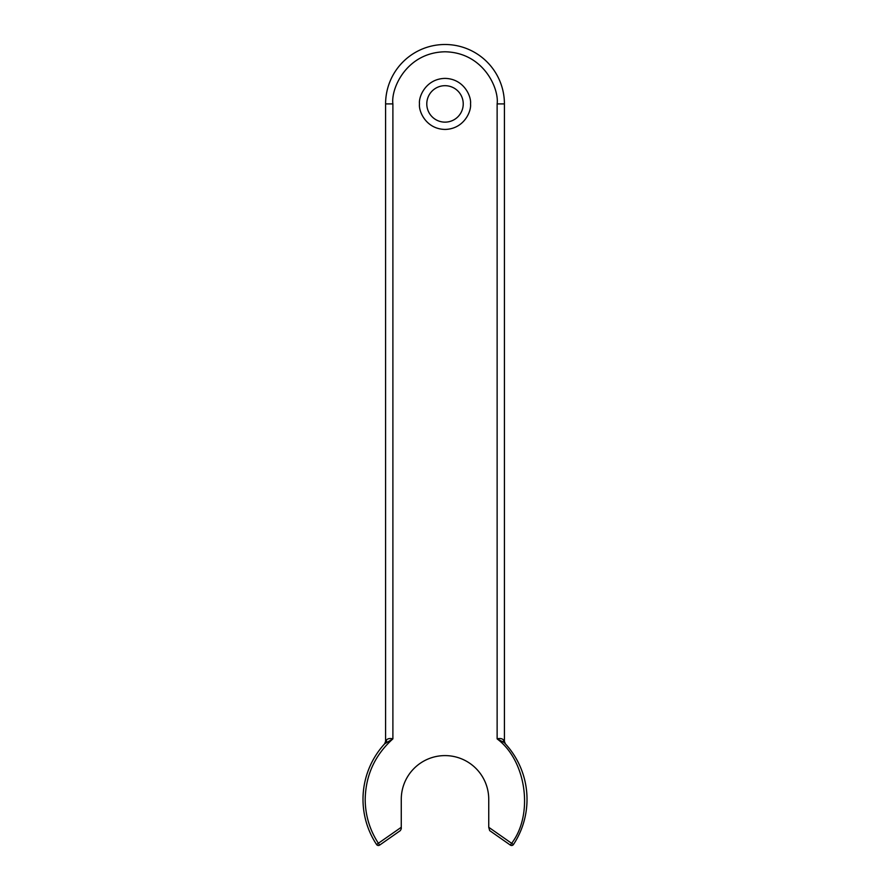 <?xml version="1.0" encoding="UTF-8"?>
<svg xmlns="http://www.w3.org/2000/svg" width="890" height="890" viewBox="0 0 890 890"><rect width="100%" height="100%" fill="white"/><g stroke="black" fill="none" stroke-linecap="round" stroke-linejoin="round"><path stroke-width="1.33" d="M392.891 103.908L392.891 738.878L384.636 743.829L385.848 742.549A82.014 82.014 0 0 0 376.57 844.521A2.192 2.192 0 0 0 379.641 845.1L378.395 843.308C369.695 829.947 365.289 815.285 365.189 799.342C365.679 775.19 374.913 755.043 392.891 738.878C389.942 738.166 387.795 738.544 386.438 740.024L385.593 741.37L385.593 103.908L392.891 103.908C390.788 88.666 406.43 52.499 445.011 51.787C483.582 52.499 499.223 88.666 497.132 103.908L497.132 738.878C526.457 760.705 533.822 814.461 511.628 843.308L488.744 827.288L488.744 799.342A43.744 43.744 0 0 0 445.011 755.599A43.744 43.744 0 0 0 401.268 799.342L401.268 828.824L400.333 830.615L379.641 845.1M510.37 845.1L511.628 843.308L513.452 844.521A2.192 2.192 0 0 1 510.37 845.1L489.678 830.615L488.744 827.288M445.011 122.141A18.223 18.223 0 0 1 426.788 103.908A18.223 18.223 0 0 1 445.011 85.685A18.223 18.223 0 0 1 463.234 103.908A18.223 18.223 0 0 1 445.011 122.141A18.223 18.223 0 0 1 426.788 103.908A18.223 18.223 0 0 1 445.011 85.685M503.573 740.024A3.649 2.904 136.2 0 0 504.174 742.549A82.014 82.014 0 0 1 513.452 844.521A82.014 82.014 0 0 0 504.174 742.549L497.132 738.878C500.069 738.166 502.216 738.544 503.573 740.024L504.419 741.37A3.649 3.649 0 0 0 505.375 743.829L504.419 741.37L504.419 103.908L504.419 741.37A3.649 3.649 0 0 0 505.375 743.829L505.298 743.74M497.132 103.908L504.419 103.908A59.407 59.407 0 0 0 445.011 44.5A59.407 59.407 0 0 0 385.593 103.908M384.636 743.829L385.593 741.37A3.649 3.649 0 0 1 384.636 743.829A3.649 3.649 0 0 0 385.593 741.37L386.249 740.313M386.438 740.024A3.649 2.904 -136.2 0 1 385.848 742.549A82.014 82.014 0 0 0 362.998 799.342M376.57 844.521L401.268 827.288M419.49 103.908C418.467 111.372 426.121 129.083 445.011 129.428C463.89 129.083 471.544 111.372 470.521 103.908C471.544 96.454 463.89 78.743 445.011 78.398C426.121 78.743 418.467 96.454 419.49 103.908"/></g></svg>
